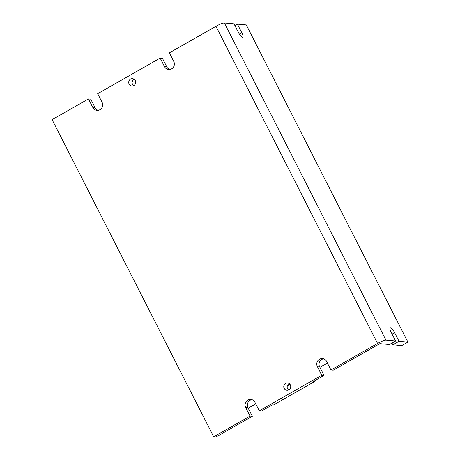 <?xml version="1.0" encoding="UTF-8"?>
<svg xmlns="http://www.w3.org/2000/svg" width="460" height="460" viewBox="0 0 460 460"><rect width="100%" height="100%" fill="white"/><g stroke="black" fill="none" stroke-linecap="round" stroke-linejoin="round"><path stroke-width="0.69" d="M224.388 23A7.325 1.254 153 0 0 215.976 26.3L377.568 343.442A7.325 1.254 -27 0 1 385.98 340.141L224.388 23L234.019 23.857L238.389 32.424A5.491 1.426 60.3 0 0 242.805 37.352A5.491 1.426 60.3 0 0 241.787 32.729L237.417 24.156L246.295 24.944L407.888 342.085L399.01 341.297L394.64 332.724A5.491 1.426 60.3 0 0 390.224 327.802A5.491 1.426 60.3 0 0 391.241 332.425L395.611 340.998L385.98 340.141M323.604 358.806A5.491 5.221 -84.9 0 0 319.654 366.873L324.018 375.44L321.753 375.239L317.383 366.666A5.491 5.221 95.1 0 1 322.483 358.57A5.491 5.221 95.1 0 1 326.6 361.416L330.97 369.989L377.568 343.442M330.97 369.989L333.235 370.191L379.834 343.643L389.465 344.494L395.611 340.998M129.128 84.076A3.663 3.479 95.1 0 1 132.526 78.677A3.663 3.479 95.1 0 1 135.665 82.633A3.663 3.479 95.1 0 1 129.128 84.076M134.182 79.298A3.663 3.479 -84.9 0 0 133.618 85.652M284.171 388.361A3.663 3.479 95.1 0 1 287.563 382.961A3.663 3.479 95.1 0 1 290.708 386.917A3.663 3.479 95.1 0 1 284.171 388.361M289.225 383.582A3.663 3.479 -84.9 0 0 288.656 389.936M215.976 26.3L169.378 52.848L173.748 61.421A5.491 5.221 95.1 0 1 168.653 69.517A5.491 5.221 95.1 0 1 164.53 66.671L160.161 58.098L162.426 58.299L166.796 66.872A5.491 5.221 -84.9 0 0 169.797 69.483M160.161 58.098L97.687 93.69L102.057 102.264A5.491 5.221 95.1 0 1 96.962 110.36A5.491 5.221 95.1 0 1 92.84 107.513L88.469 98.946L90.741 99.147L95.105 107.715A5.491 5.221 -84.9 0 0 98.106 110.331M251.913 399.648A5.491 5.221 -84.9 0 0 247.963 407.715L252.327 416.288L250.062 416.087L245.697 407.514A5.491 5.221 95.1 0 1 250.792 399.418A5.491 5.221 95.1 0 1 254.915 402.264L259.279 410.832L261.544 411.033L272.297 404.909L273.435 405.007L314.398 381.668L313.266 381.57L324.018 375.44M250.062 416.087L213.704 436.799L52.112 119.657L88.469 98.946M213.704 436.799L215.97 437L252.327 416.288M259.279 410.832L321.753 375.239M327.428 363.043L319.89 367.339M290.007 384.359L287.299 385.905M255.743 403.886L248.199 408.181M391.983 343.062L392.863 344.799L401.741 345.586L407.888 342.085M314.398 381.668L314.105 381.093M234.905 25.593L237.417 24.156M392.863 344.799L399.01 341.297M319.654 366.873L317.383 366.666M166.796 66.872L164.53 66.671M95.105 107.715L92.84 107.513M247.963 407.715L245.697 407.514M239.349 34.115L241.787 32.729M392.127 334.161L394.64 332.724"/></g></svg>
